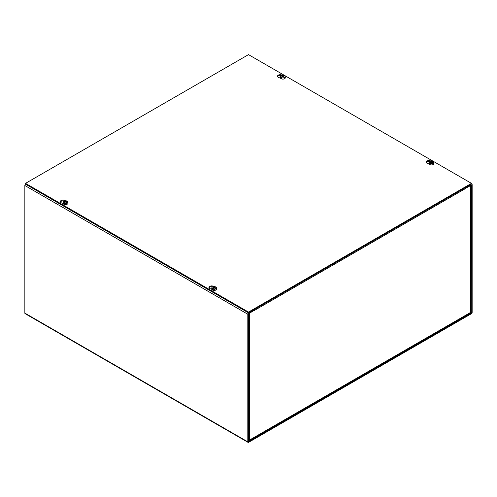 <?xml version="1.0" encoding="UTF-8"?>
<svg xmlns="http://www.w3.org/2000/svg" width="497" height="497" viewBox="0 0 497 497"><rect width="100%" height="100%" fill="white"/><g stroke="black" fill="none" stroke-linecap="round" stroke-linejoin="round"><path stroke-width="0.75" d="M248.5 441.435L248.5 313.837L253.619 310.712L253.619 309.917L248.643 312.793A1.174 0.677 120 0 0 247.81 314.234L247.81 441.833A1.174 0.677 120 0 0 248.059 442.373A1.174 0.677 120 0 0 248.643 442.311L471.318 313.756A1.174 0.677 120 0 0 472.15 312.315L472.15 184.71A1.174 0.677 120 0 0 471.908 184.176A1.174 0.677 120 0 0 471.318 184.232L466.341 187.102L466.341 187.897L471.46 185.108L471.318 312.961L248.643 441.522M466.341 187.897L465.813 187.593M248.059 442.373L25.092 313.644A1.174 0.677 -60 0 1 24.85 313.104L24.85 185.505A1.174 0.677 -60 0 1 25.546 184.157M465.739 187.45A1.174 0.677 60 0 1 465.987 188.27L253.979 310.675A1.174 0.677 -120 0 0 253.973 310.606M253.973 310.675L253.973 310.507A1.174 0.677 -120 0 0 253.731 309.855M248.5 440.572L249.332 440.162L249.332 313.191L253.973 310.507L253.619 310.302M465.987 188.102L470.628 185.424A1.174 0.677 -0 0 0 470.976 184.94M470.976 185.226L470.976 311.88L469.74 312.911M63.076 203.41L61.703 202.975A2.665 1.541 180 0 1 60.323 201.627A2.665 1.541 180 0 1 62.237 200.148A2.665 1.541 180 0 1 65.231 200.788M64.144 201.03A2.665 1.541 -0 0 0 60.417 202.024M280.532 78.135L278.86 77.6A2.665 1.541 180 0 1 277.481 76.252A2.665 1.541 180 0 1 279.302 74.792A2.665 1.541 180 0 1 282.277 75.327M281.265 75.65A2.665 1.541 -0 0 0 277.568 76.65M211.716 289.229L210.343 288.794A2.665 1.541 180 0 1 208.964 287.446A2.665 1.541 180 0 1 210.877 285.968A2.665 1.541 180 0 1 213.872 286.607M212.784 286.85A2.665 1.541 -0 0 0 209.057 287.838M429.172 163.954L427.501 163.42A2.665 1.541 180 0 1 426.122 162.072A2.665 1.541 180 0 1 427.942 160.612A2.665 1.541 180 0 1 430.924 161.146M429.911 161.463A2.665 1.541 -0 0 0 426.209 162.469M248.5 54.627L471.46 183.356L248.5 312.079L25.54 183.356L248.5 54.627M25.54 183.356L25.54 184.151L248.5 312.874L471.46 184.151L471.46 183.356M248.5 312.874L248.5 312.079M432.93 162.333L432.93 162.003A6.368 5.001 -26.5 0 0 432.893 162.003L432.465 162.811M432.93 162.003A6.368 5.175 -9.1 0 1 433.794 162.184L433.838 162.55A6.368 5.194 176.6 0 0 433.03 162.357A6.368 5.169 -169.2 0 0 432.943 162.333A6.362 4.852 -3 0 0 431.986 162.239L431.986 162.239M433.85 162.687A2.392 1.379 180 0 1 433.893 162.873A2.392 1.379 180 0 1 433.887 163.053L433.838 162.55A2.336 1.348 180 0 1 431.663 163.799A2.336 1.348 180 0 1 429.215 162.718L429.159 163.227A2.392 1.379 180 0 1 429.122 162.873A2.392 1.379 180 0 1 429.122 162.861L429.178 162.351A2.336 1.348 180 0 1 431.359 161.103A2.336 1.348 180 0 1 433.794 162.184M432.893 162.003A6.362 5.473 168.9 0 0 431.949 161.935L431.744 161.829A6.362 0.497 -87 0 0 431.694 161.363L431.613 162.699A0.851 0.491 180 0 0 431.303 162.712M429.178 162.351A6.368 5.194 -3.4 0 1 429.98 162.128A6.368 5.169 10.8 0 1 430.067 162.115L430.116 162.438A6.362 4.833 -8.7 0 1 431.067 162.277L431.321 163.122A1.534 0.888 0 0 0 431.893 163.103L431.893 163.103A6.362 0.832 -89.2 0 0 431.8 162.364L431.8 162.345M431.067 162.277L431.346 163.084L431.874 163.059M430.116 162.438A6.368 5.001 153.5 0 0 430.085 162.451A6.368 5.175 170.9 0 0 429.215 162.718M431.694 161.363A1.534 0.888 0 0 0 431.123 161.382L431.029 161.972A6.362 5.492 176.1 0 0 430.067 162.115M431.21 161.854L431.029 162.283M433.893 162.873L433.949 163.426A2.448 1.416 180 0 1 431.669 164.929A2.448 1.416 180 0 1 429.06 163.426L429.203 162.854M429.98 162.128L429.98 162.482M430.52 162.886L430.116 162.19M431.321 163.122L431.321 163.097A1.398 0.808 180 0 0 431.874 163.072M431.961 163.252L431.613 162.699M214.952 287.396L214.952 287.017A6.368 2.814 -69.6 0 0 214.934 287.03L214.692 287.98M214.952 287.017A6.368 3.578 -61.3 0 1 215.549 286.875L215.574 287.204M214.605 288.142L214.642 287.676A6.362 4.094 -117.1 0 1 215.406 288.235L215.406 288.235A1.534 0.888 -0 0 1 215.002 288.471A6.362 3.218 57.4 0 0 214.275 287.9L214.002 287.9A6.362 3.218 -57.4 0 0 213.337 288.415A6.368 2.814 110.4 0 0 213.319 288.434A6.368 3.578 118.7 0 0 212.722 289.024A2.336 1.348 180 0 0 215.785 288.9A2.336 1.348 180 0 0 216.468 287.862A2.336 1.348 180 0 0 216.002 287.136A6.368 3.79 121.6 0 0 215.418 287.247A6.368 4.268 129.6 0 0 215.344 287.26A6.362 3.454 -54.2 0 0 214.648 287.527L214.648 287.527M214.934 287.03A6.362 3.858 113.9 0 0 214.275 287.309L214.002 287.309A6.362 3.858 -113.9 0 0 213.269 287.005L213.449 287.446M212.722 289.024L212.685 289.552A2.392 1.379 180 0 1 212.231 289.285L212.269 288.757A2.336 1.348 180 0 1 211.803 287.862A2.336 1.348 180 0 1 213.163 286.719A2.336 1.348 180 0 1 215.549 286.875M212.269 288.757A6.368 3.79 -58.4 0 1 212.859 288.235A6.368 4.268 -50.4 0 1 212.927 288.185L212.971 288.763M213.269 287.005A1.534 0.888 -0 0 0 212.865 287.241A6.362 3.454 54.2 0 1 213.623 287.527L213.623 287.682A6.362 4.094 117.1 0 0 212.927 288.185M213.623 287.527L213.654 288.154M216.468 287.862L216.58 288.925A2.448 1.416 180 0 1 215.866 290.012A2.448 1.416 180 0 1 213.126 290.304A2.448 1.416 180 0 1 211.691 288.925L211.803 287.862M212.722 289.018L212.231 289.285M212.859 288.235L212.859 288.881M212.964 288.229L213.312 288.776M283.681 76.078L283.681 75.706A6.368 2.814 -69.6 0 0 283.663 75.712L283.414 76.662M283.681 75.706A6.368 3.578 -61.3 0 1 284.278 75.556L284.303 75.892M283.346 76.842L283.377 76.37A6.362 4.094 -117.1 0 1 284.135 76.923L284.135 76.923A1.534 0.888 -0 0 1 283.731 77.159A6.362 3.218 57.4 0 0 282.998 76.588L282.725 76.588A6.362 3.218 -57.4 0 0 282.066 77.097A6.368 2.814 110.4 0 0 282.048 77.122A6.368 3.578 118.7 0 0 281.451 77.706A2.336 1.348 180 0 0 284.514 77.588A2.336 1.348 180 0 0 285.197 76.55A2.336 1.348 180 0 0 284.731 75.824A6.368 3.79 121.6 0 0 284.141 75.929A6.368 4.268 129.6 0 0 284.073 75.942A6.362 3.454 -54.2 0 0 283.377 76.209L283.377 76.209M283.663 75.712A6.362 3.858 113.9 0 0 282.998 75.991L282.725 75.991A6.362 3.858 -113.9 0 0 281.998 75.693L282.172 76.134M280.96 77.973L281.451 77.706L281.414 78.234A2.392 1.379 180 0 1 280.96 77.973L280.998 77.445A2.336 1.348 180 0 1 280.532 76.55A2.336 1.348 180 0 1 281.892 75.407A2.336 1.348 180 0 1 284.278 75.556M280.998 77.445A6.368 3.79 -58.4 0 1 281.582 76.917A6.368 4.268 -50.4 0 1 281.656 76.873L281.7 77.451M281.998 75.693A1.534 0.888 -0 0 0 281.594 75.923A6.362 3.454 54.2 0 1 282.352 76.209L282.352 76.37A6.362 4.094 117.1 0 0 281.656 76.873M282.352 76.209L282.383 76.842M285.197 76.55L285.309 77.613A2.448 1.416 180 0 1 284.595 78.7A2.448 1.416 180 0 1 281.855 78.986A2.448 1.416 180 0 1 280.42 77.613L280.532 76.55M281.582 76.917L281.582 77.563M281.693 76.911L282.041 77.457M66.312 201.577L66.312 201.198A6.368 2.814 -69.6 0 0 66.294 201.21L66.045 202.161M66.312 201.198A6.368 3.578 -61.3 0 1 66.909 201.055L66.933 201.391M65.995 201.857L65.964 202.329L66.008 201.863A6.362 4.094 -117.1 0 1 66.766 202.422L66.766 202.422A1.534 0.888 -0 0 1 66.362 202.652A6.362 3.218 57.4 0 0 65.629 202.08L65.355 202.08A6.362 3.218 -57.4 0 0 64.697 202.596A6.368 2.814 110.4 0 0 64.678 202.621A6.368 3.578 118.7 0 0 64.082 203.205A2.336 1.348 180 0 0 67.145 203.087A2.336 1.348 180 0 0 67.828 202.049A2.336 1.348 180 0 0 67.362 201.322A6.368 3.79 121.6 0 0 66.772 201.428A6.368 4.268 129.6 0 0 66.704 201.44A6.362 3.454 -54.2 0 0 66.008 201.707L66.008 201.707M66.294 201.21A6.362 3.858 113.9 0 0 65.629 201.49L65.355 201.49A6.362 3.858 -113.9 0 0 64.629 201.186L64.803 201.627M63.585 203.472L64.082 203.205L64.045 203.733A2.392 1.379 180 0 1 63.585 203.472L63.628 202.944A2.336 1.348 180 0 1 63.162 202.049A2.336 1.348 180 0 1 64.523 200.906A2.336 1.348 180 0 1 66.909 201.055M63.628 202.944A6.368 3.79 -58.4 0 1 64.212 202.416A6.368 4.268 -50.4 0 1 64.287 202.366L64.33 202.944M64.629 201.186A1.534 0.888 -0 0 0 64.225 201.422A6.362 3.454 54.2 0 1 64.977 201.707L64.977 201.863A6.362 4.094 117.1 0 0 64.287 202.366M67.828 202.049L67.94 203.105A2.448 1.416 180 0 1 67.225 204.192A2.448 1.416 180 0 1 64.486 204.484A2.448 1.416 180 0 1 63.051 203.105L63.162 202.049M64.212 202.416L64.212 203.062M64.672 202.956L64.33 202.422M247.81 314.234L24.85 185.505M470.758 312.302L471.46 312.712M471.318 312.961L470.609 312.551M24.85 313.104L247.81 441.833M249.332 440.162L470.628 312.396L470.628 185.424M431.949 161.935L431.949 162.246M431.147 161.513A1.398 0.808 180 0 1 431.688 161.494M431.744 161.829L431.607 163.072M214.275 287.309L214.319 287.931M215.3 288.235A1.398 0.808 180 0 1 214.965 288.44M213.039 287.291A1.398 0.808 180 0 1 213.362 287.117M214.002 287.309L213.952 287.931M213.635 287.676L213.667 288.142M214.648 287.682L214.617 288.154M282.998 75.991L283.048 76.619M283.657 77.128L284.035 76.911A1.398 0.808 180 0 1 283.694 77.128M281.762 75.979A1.398 0.808 180 0 1 282.091 75.805M282.725 75.991L282.681 76.619M282.358 76.358L282.395 76.83M283.365 76.358L283.333 76.83M65.629 201.49L65.679 202.117M66.66 202.422A1.398 0.808 180 0 1 66.325 202.621M64.393 201.471A1.398 0.808 180 0 1 64.722 201.304M65.355 201.49L65.312 202.117M471.46 183.915L471.908 184.176M249.121 440.684L470.355 312.955M431.272 162.376L431.346 163.084M215.313 288.229L214.928 288.446M213.679 287.595L213.735 288.092M214.592 287.595L214.536 288.092M282.408 76.277L282.464 76.78M283.321 76.277L283.265 76.78M66.666 202.409L66.287 202.627M65.039 201.776L65.095 202.279M65.952 201.776L65.896 202.279"/></g></svg>
